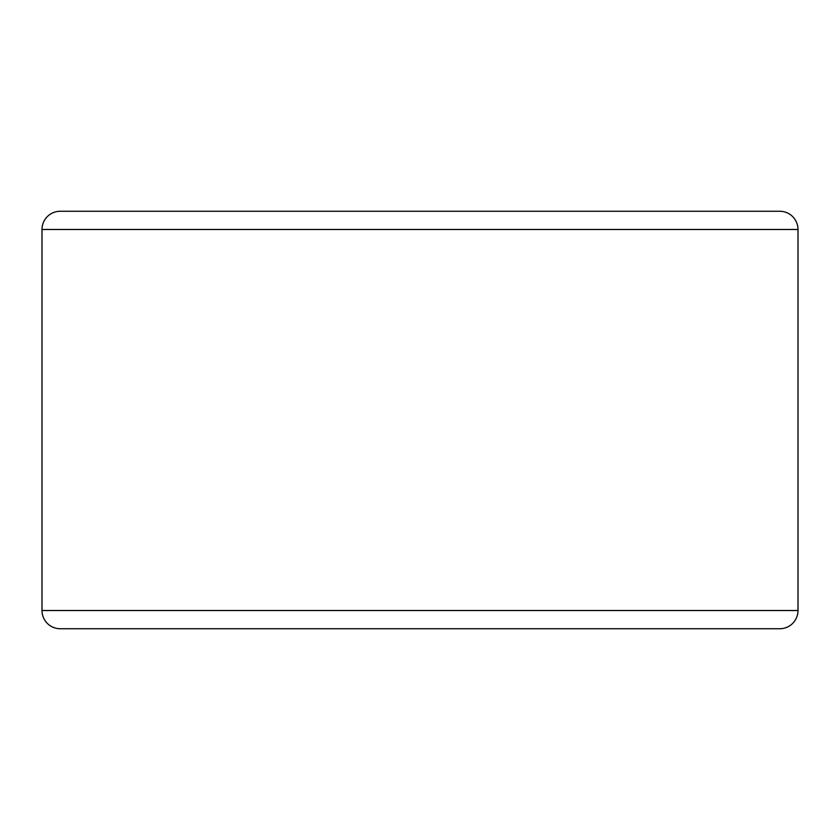 <?xml version="1.0" encoding="UTF-8"?>
<svg xmlns="http://www.w3.org/2000/svg" width="840" height="840" viewBox="0 0 840 840"><rect width="100%" height="100%" fill="white"/><g stroke="black" fill="none" stroke-linecap="round" stroke-linejoin="round"><path stroke-width="1.26" d="M798 229.478L798 610.523A18.218 18.218 0 0 1 779.783 628.74L60.218 628.74A18.218 18.218 0 0 1 42 610.523L42 229.478A18.218 18.218 0 0 1 60.218 211.26L779.783 211.26A18.218 18.218 0 0 1 798 229.478A18.218 18.218 0 0 0 779.783 211.26A18.218 18.218 0 0 1 798 229.478L42 229.478A18.218 18.218 0 0 1 60.218 211.26M741.836 211.26L98.165 211.26M60.218 628.74A18.218 18.218 0 0 1 42 610.523L798 610.523"/></g></svg>
